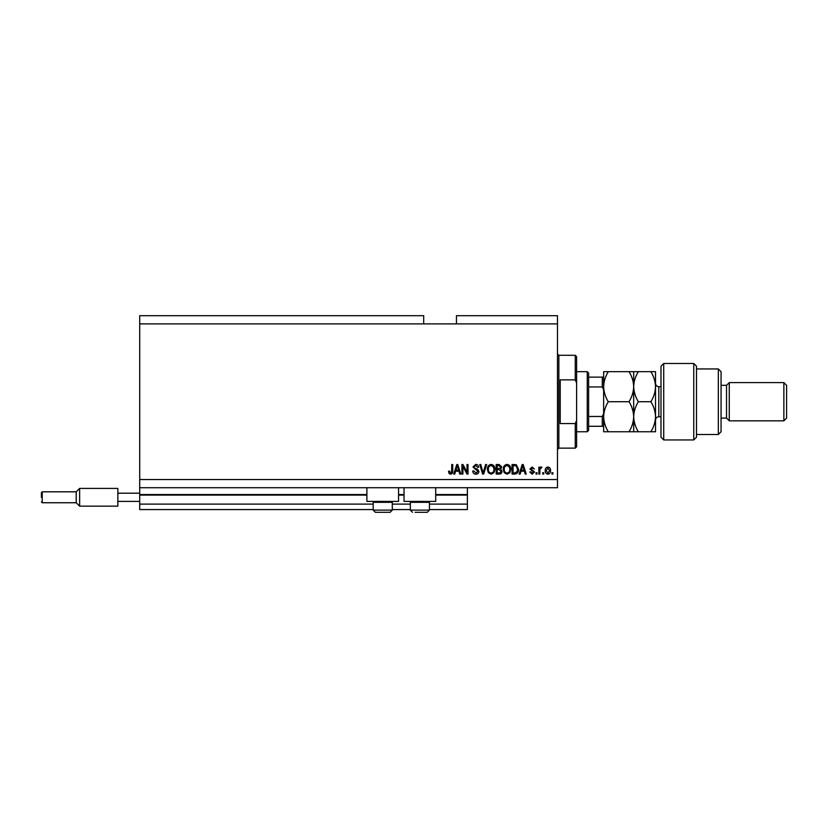 <?xml version="1.0" encoding="UTF-8"?>
<svg xmlns="http://www.w3.org/2000/svg" width="828" height="828" viewBox="0 0 828 828"><rect width="100%" height="100%" fill="white"/><g stroke="black" fill="none" stroke-linecap="round" stroke-linejoin="round"><path stroke-width="1.24" d="M139.704 323.893L423.698 323.893L423.698 315.696L139.704 315.696L139.704 509.572L373.18 509.572M392.296 509.572L410.315 509.572M429.432 509.572L467.385 509.572L467.385 504.107L429.432 504.107M139.704 504.107L373.18 504.107M392.296 504.107L410.315 504.107M435.704 495.103L467.385 495.103L467.385 504.107M467.385 495.103L467.385 494.554L435.704 494.554M139.704 494.554L366.897 494.554M398.568 494.554L404.033 494.554M467.385 487.723L467.385 494.554M398.568 487.723L398.568 501.385L366.897 501.385L366.897 487.723M404.033 487.723L404.033 501.385L435.704 501.385L435.704 487.723M423.698 323.893L456.466 323.893L456.466 315.696L557.492 315.696L557.492 487.723L139.704 487.723M462.914 466.464L462.914 474.071L461.921 474.071L461.921 464.518L462.976 464.518L467.013 472.136L467.013 464.518L468.006 464.518L468.006 474.071L466.94 474.071L462.914 466.464M478.926 471.411C478.75 473.223 477.746 474.144 475.914 474.196C473.906 474.071 472.84 472.995 472.726 470.977L473.719 470.853L476.007 473.078L477.932 471.442L472.974 467.013L475.748 464.394C477.559 464.477 478.543 465.429 478.677 467.251L477.684 467.375L475.779 465.512L473.968 467.033L474.278 468.006L477.456 469.134L478.926 471.411M486.667 464.518L483.655 474.071L482.631 474.071L479.764 464.518L480.789 464.518L483.086 472.954L485.632 464.518L486.667 464.518M491.149 474.196L488.334 472.695L487.371 469.424C487.257 466.578 488.52 464.901 491.159 464.394C493.747 464.891 495.009 466.526 494.937 469.31L493.964 472.736L491.149 474.196M507.046 474.196L504.221 472.695L503.258 469.424C503.145 466.578 504.407 464.901 507.046 464.394C509.634 464.891 510.897 466.526 510.824 469.31L509.851 472.736L507.046 474.196M543.717 472.705L543.717 474.071L542.723 474.071L542.723 472.705L543.717 472.705M550.548 470.532C550.672 472.602 549.782 473.823 547.877 474.196C545.994 473.833 545.103 472.633 545.207 470.604C545.103 468.565 545.994 467.365 547.877 467.002C549.74 467.354 550.63 468.524 550.548 470.532M450.577 474.196L449.086 473.523L448.517 471.215L449.511 471.101L450.629 473.078L451.612 472.364L451.746 464.518L452.74 464.518L452.74 471.008C452.926 472.809 452.212 473.875 450.577 474.196M456.466 323.893L557.492 323.893M139.704 479.536L557.492 479.536M521.009 471.215L520.181 474.071L519.146 474.071L522.199 464.518L523.161 464.518L526.215 474.071L525.19 474.071L524.352 471.215L521.009 471.215M534.536 471.96L532.187 474.196L529.816 471.96L530.81 471.836L532.249 473.202L533.542 472.126L529.941 468.979L532.145 467.002L534.412 468.99L532.176 467.996L530.934 468.845L534.536 471.96M537.02 472.705L537.02 474.071L536.026 474.071L536.026 472.705L537.02 472.705M539.866 470.47L539.866 474.071L538.883 474.071L538.883 467.127L539.866 467.127L539.866 468.234L541.046 467.002L541.978 467.375L540.053 469.052L539.866 470.47M552.907 472.705L552.907 474.071L551.914 474.071L551.914 472.705L552.907 472.705M518.525 469.248C518.69 472.074 517.479 473.688 514.881 474.071L512.066 474.071L512.066 464.518L516.279 464.694L518.525 469.248M502.016 471.267C501.934 473.119 500.971 474.061 499.118 474.071L496.179 474.071L496.179 464.518L499.139 464.518L501.768 466.92L500.702 468.927L502.016 471.267M455.597 471.215L454.769 474.071L453.734 474.071L456.787 464.518L457.749 464.518L460.803 474.071L459.778 474.071L458.94 471.215L455.597 471.215M522.24 467.323L521.34 470.107L524.02 470.107L522.685 465.512L522.24 467.323M547.857 467.996L546.201 470.594L547.898 473.202L549.554 470.594L547.857 467.996M513.06 465.636L513.06 472.954L514.768 472.954L517.148 471.567L517.531 469.228L516.092 465.822L513.06 465.636M507.057 465.512C505.028 465.926 504.097 467.23 504.252 469.435C504.19 471.494 505.111 472.705 507.036 473.078C509.013 472.684 509.944 471.411 509.831 469.279L509.417 467.116L507.057 465.512M497.173 465.636L497.173 468.493L499.905 468.4L500.774 467.075L498.798 465.636L497.173 465.636M497.173 469.611L497.173 472.954L500.102 472.84L501.023 471.277L499.005 469.611L497.173 469.611M491.17 465.512C489.141 465.926 488.209 467.23 488.365 469.435C488.303 471.494 489.224 472.705 491.149 473.078C493.126 472.684 494.057 471.411 493.943 469.279L493.529 467.116L491.17 465.512M456.828 467.323L455.928 470.107L458.608 470.107L457.273 465.512L456.828 467.323M391.365 501.385L392.296 502.306L373.18 502.306L373.18 510.12L392.296 510.12L390.102 512.304L375.363 512.304L373.18 510.12L375.363 512.304M377.951 512.304L386.873 512.304M428.5 501.385L429.432 502.306L410.315 502.306L410.315 510.12L429.432 510.12L427.248 512.304L415.097 512.304M415.728 512.304L424.65 512.304M575.243 379.866L575.243 355.295L576.609 356.661L576.609 382.94L575.243 379.866L560.225 379.866L560.225 423.553L575.243 423.553L576.609 420.479L576.609 446.768L575.243 448.134L575.243 423.553M576.609 420.479L576.609 382.94M587.259 371.679L588.625 373.045L588.625 430.384L587.259 431.75L587.259 371.679L576.609 371.679M603.643 389.812L602.277 386.945L602.277 377.133L603.643 377.133L588.625 377.133M588.625 386.945L602.277 386.945M588.625 416.484L602.277 416.484L603.643 413.617M603.643 426.285L602.277 426.285L603.643 426.285M588.625 426.285L602.277 426.285L602.277 416.484M663.725 439.937L660.992 437.215L660.992 366.214L663.725 363.482L663.725 439.937L693.76 439.937L693.76 363.482L663.725 363.482M718.331 368.946L721.064 371.679L721.064 431.75L718.331 434.483L718.331 368.946L696.493 368.946M721.064 385.33L726.529 385.33L726.529 418.099L729.261 420.831L729.261 382.598L783.868 382.598L783.868 420.831L729.261 420.831M783.868 382.598L786.6 385.33L786.6 418.099L783.868 420.831M693.76 363.482L696.493 366.214L696.493 437.215L693.76 439.937M650.88 431.75C653.799 427.01 655.352 422.011 655.528 416.732C655.331 411.392 653.789 406.393 650.88 401.715C653.799 397.005 655.341 391.996 655.528 386.697C655.341 381.397 653.799 376.388 650.88 371.679L655.528 371.679L655.528 431.75L638.326 431.75C635.428 427.072 633.875 422.063 633.679 416.732C633.503 422.011 631.961 427.01 629.032 431.75L608.29 431.75C605.392 427.072 603.84 422.063 603.643 416.732C603.819 411.454 605.371 406.444 608.29 401.715C605.382 397.005 603.829 392.006 603.643 386.697C603.829 381.397 605.382 376.388 608.29 371.679L603.643 371.679L603.643 431.75L608.29 431.75M633.679 371.679L633.679 386.697C633.865 381.387 635.418 376.378 638.326 371.679L629.032 371.679C631.95 376.378 633.492 381.387 633.679 386.697C633.492 391.996 631.95 396.995 629.032 401.715C631.94 406.393 633.492 411.392 633.679 416.732L633.679 431.75L638.326 431.75M629.032 401.715L608.29 401.715M629.032 431.75L633.679 431.75M629.032 371.679L608.29 371.679M633.679 386.697L633.679 416.732C633.855 411.454 635.407 406.444 638.326 401.715C635.418 396.995 633.865 391.996 633.679 386.697M650.88 401.715L638.326 401.715M650.88 371.679L638.326 371.679M41.4 497.286L41.4 492.639L41.4 497.286M76.217 491.822L42.218 491.822L41.4 492.639L42.218 491.822L42.218 502.751L76.217 502.751L76.217 491.822L79.633 488.406L79.633 506.156L117.855 506.156L117.855 493.188L139.704 493.188M117.855 501.385L139.704 501.385M117.855 493.188L117.855 488.406L79.633 488.406L117.855 488.406M139.704 495.103L366.897 495.103M398.568 495.103L404.033 495.103M575.243 355.295L558.859 355.295L558.859 448.134L557.492 449.5M660.992 386.697L658.809 386.697L658.809 416.732C656.811 416.929 655.724 418.016 655.528 420.003M374.101 501.385L373.18 502.306M392.296 502.306L392.296 510.12L390.102 512.304M411.247 501.385L410.315 502.306M410.315 510.12L412.499 512.304L410.315 510.12M429.432 502.306L429.432 510.12L427.248 512.304M558.859 355.295L557.492 353.929M575.243 448.134L558.859 448.134M587.259 431.75L576.609 431.75M726.529 418.099L721.064 418.099M718.331 434.483L696.493 434.483M726.529 385.33L729.261 382.598M658.809 386.697C656.811 386.5 655.724 385.403 655.528 383.416M660.992 416.732L658.809 416.732M42.218 502.751L41.4 501.923L42.218 502.751M76.217 502.751L79.633 506.156"/></g></svg>
